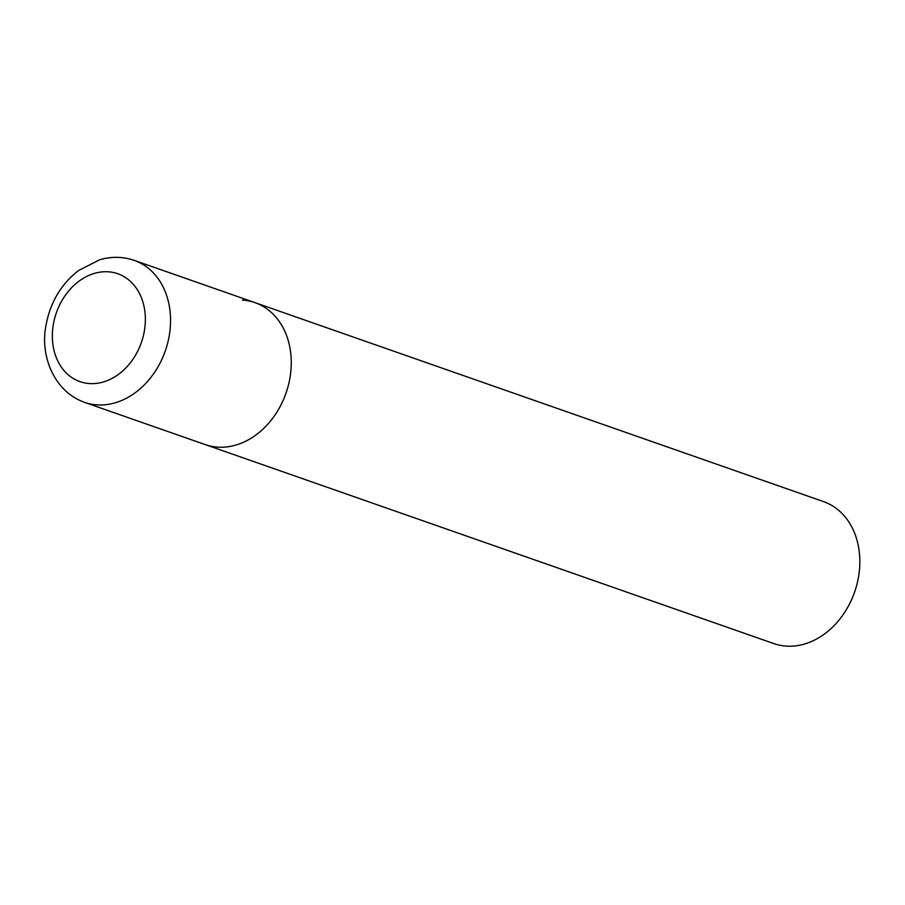 <?xml version="1.0" encoding="UTF-8"?>
<svg xmlns="http://www.w3.org/2000/svg" width="905" height="905" viewBox="0 0 905 905"><rect width="100%" height="100%" fill="white"/><g stroke="black" fill="none" stroke-linecap="round" stroke-linejoin="round"><path stroke-width="1.36" d="M290.019 377.532A75.217 59.244 -70.7 0 0 254.916 302.609A75.217 59.244 109.3 0 1 288.344 385.417A75.217 59.244 109.3 0 1 217.766 447.138A75.217 59.244 109.3 0 1 205.231 444.593A75.217 59.244 -70.7 0 0 290.019 377.532M242.382 300.064A75.217 59.244 109.3 0 1 254.916 302.609L823.493 501.596A75.217 59.244 109.3 0 1 856.922 584.404A75.217 59.244 109.3 0 1 786.343 646.125A75.217 59.244 109.3 0 1 773.809 643.579L84.516 402.352A75.217 59.244 -70.7 0 0 169.303 335.28A75.217 59.244 -70.7 0 0 134.2 260.369C122.978 256.534 111.473 256.341 99.686 259.78L78.543 270.516C61.065 284.159 50.216 302.451 46.008 325.393C40.092 354.16 52.716 390.847 84.516 402.352M144.415 330.664A57.162 45.024 -70.7 0 0 108.215 271.794A57.162 45.024 -70.7 0 0 53.305 324.703A57.162 45.024 -70.7 0 0 89.516 383.573A57.162 45.024 -70.7 0 0 144.415 330.664M254.916 302.609L134.2 260.369"/></g></svg>
